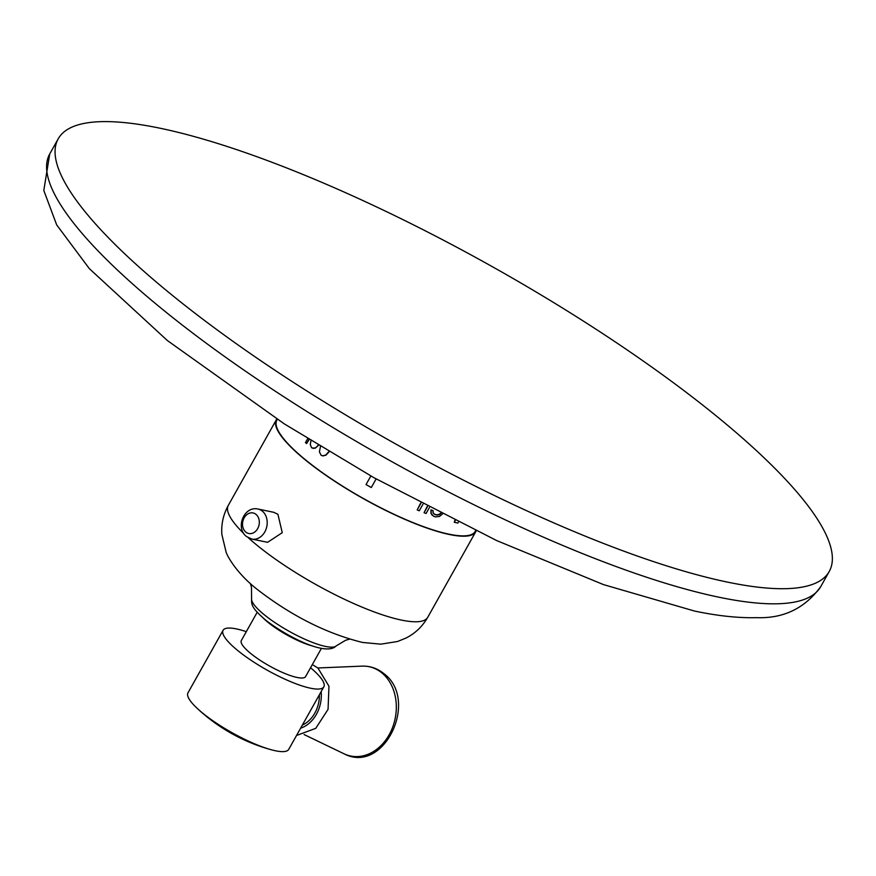 <?xml version="1.0" encoding="UTF-8"?>
<svg xmlns="http://www.w3.org/2000/svg" width="876" height="876" viewBox="0 0 876 876"><rect width="100%" height="100%" fill="white"/><g stroke="black" fill="none" stroke-linecap="round" stroke-linejoin="round"><path stroke-width="1.31" d="M727.956 582.212A442.051 100.948 29.3 0 0 829.222 571.491A442.051 100.948 29.3 0 0 608.908 337.676A442.051 100.948 29.3 0 0 159.487 128.104A442.051 100.948 -150.7 0 0 58.21 138.824A442.051 100.948 -150.7 0 0 278.524 372.639A442.051 100.948 -150.7 0 0 727.956 582.212M318.579 445.315L315.053 448.26L311.637 447.822L310.268 444.548L311.155 439.916M475.624 530.648L475.175 531.447A113.705 25.962 -150.7 0 1 409.957 521.34A113.705 25.962 -150.7 0 1 307.837 461.718A113.705 25.962 -150.7 0 1 276.86 420.162L277.309 419.363M329.453 451.414L326.058 455.104L322.97 455.925L321.054 455.191L319.411 451.874L320.463 446.453M420.666 503.065L417.184 509.931L420.951 503.218M427.181 506.47L424.072 512.701L427.477 506.624M442.84 513.675L439.456 516.468L435.503 516.884A114.285 26.094 -150.7 0 1 433.598 516.227L430.959 513.358L430.959 509.832A113.705 25.962 -150.7 0 0 432.919 510.555L433.149 510.817A114.285 26.094 -150.7 0 1 431.189 510.095L430.959 509.832M441.263 512.559L439.106 514.442L436.292 514.803A113.705 25.962 -150.7 0 1 434.386 514.146L433.313 513.325M371.293 487.527L376.122 478.931L371.293 487.527A114.285 26.094 -150.7 0 1 366.037 484.559L370.866 475.975M454.775 520.475L454.305 522.293L455.202 520.683M309.217 439.566L306.578 443.563A114.285 26.094 -150.7 0 1 305.461 442.588L307.695 438.624M318.306 445.139L315.951 447.592L313.06 448.446M248.236 537.711A114.351 26.116 -150.7 0 0 259.438 547.204A114.351 26.116 29.3 0 0 362.127 607.167A114.351 26.116 29.3 0 0 427.718 617.328L475.734 531.765A114.351 26.116 29.3 0 1 410.154 521.603A114.351 26.116 29.3 0 1 307.454 461.641A114.351 26.116 -150.7 0 1 276.301 419.845A114.351 26.116 -150.7 0 1 276.827 419.056M475.734 531.765A114.351 26.116 29.3 0 0 476.128 530.9M277.911 514.289L273.794 512.307L258.048 509.055A15.33 12.111 -78.3 0 1 262.242 511.047A15.33 12.111 -78.3 0 1 266.008 529.312A15.33 12.111 -78.3 0 1 251.839 539.068L267.596 542.321L282.258 532.674L277.911 514.289M263.588 618.401A36.836 8.41 -150.7 0 0 268.779 622.967A36.836 8.41 29.3 0 0 312.874 646.072M257.183 612.28L241.338 640.531A36.836 8.41 -150.7 0 0 251.368 654A36.836 8.41 29.3 0 0 284.459 673.315A36.836 8.41 29.3 0 0 305.582 676.59L321.437 648.339M310.553 667.731A57.761 13.195 29.3 0 1 323.835 686.828A57.761 13.195 29.3 0 1 290.701 681.692A57.761 13.195 29.3 0 1 238.819 651.405A57.761 13.195 -150.7 0 1 223.084 630.293A57.761 13.195 -150.7 0 1 246.309 631.673M196.98 708.158A176.821 176.821 0 0 0 270.969 749.681A57.761 13.195 29.3 0 1 203.725 713.962A57.761 13.195 -150.7 0 1 196.98 708.158A57.761 13.195 -150.7 0 1 187.979 692.839L223.084 630.293M270.969 749.681A57.761 13.195 29.3 0 0 288.73 749.374L323.835 686.828M308.921 439.38L306.578 443.563M329.102 451.337L325.708 455.038L322.62 455.859M422.944 504.258L419.275 510.796A114.285 26.094 -150.7 0 1 417.184 509.931M429.382 507.598L426.086 513.478A114.285 26.094 -150.7 0 1 424.072 512.701M441.504 512.81L439.336 514.705L436.533 515.055A114.285 26.094 -150.7 0 1 434.627 514.398L432.985 512.504L433.149 510.817M432.196 515.296L431.189 513.621L431.189 510.095M458.356 522.249L457.918 523.038A114.285 26.094 -150.7 0 1 454.305 522.293M58.21 138.824L49.735 153.935A442.051 100.948 -150.7 0 0 270.049 387.75A442.051 100.948 -150.7 0 0 719.47 597.322A442.051 100.948 29.3 0 0 820.746 586.602L829.222 571.491M243.813 533.55A114.351 26.116 -150.7 0 1 228.286 505.408L276.301 419.845M349.491 639.173L345.637 640.247L336.11 645.951A48.629 11.103 29.3 0 1 307.169 640.247A48.629 11.103 29.3 0 1 265.121 615.434A48.629 11.103 -150.7 0 1 251.576 598.516L251.478 587.424L250.394 583.558M302.362 725.087A28.941 22.885 -78.3 0 0 319.39 694.734M300.599 728.219A31.361 24.791 -78.3 0 0 321.153 691.602M343.929 753.743A45.596 36.047 -78.3 0 0 391.046 731.066A45.596 36.047 -78.3 0 0 381.553 672.648A45.596 36.047 101.7 0 0 362.029 666.132C369.935 665.88 377.041 668.246 383.36 673.217C419.856 699.168 384.257 775.172 343.929 753.743L304.114 734.559M255.923 514.311A10.501 8.3 101.7 0 1 257.675 528.622A10.501 8.3 101.7 0 1 245.915 532.148A10.501 8.3 -78.3 0 1 244.174 517.836A10.501 8.3 -78.3 0 1 255.923 514.311M49.735 153.935L43.8 190.453L56.677 224.891L89.319 268.614L167.382 340.545L284.448 423.973L373.91 477.683L496.725 540.591L603.476 584.599L694.558 611.054C717.827 615.938 738.501 618.127 756.557 617.646C783.505 618.664 804.902 608.316 820.746 586.602M228.286 505.408C223.27 514.595 221.124 524.286 221.869 534.47L225.997 551.716C227.366 556.72 237.56 574.382 258.267 590.205C292.069 616.167 326.792 633.578 362.445 642.437L380.742 644.167L397.54 641.506L406.212 637.958C415.312 633.293 422.473 626.417 427.718 617.328M336.11 645.951C326.474 656.223 289.003 638.002 265.877 620.296C250.854 607.418 251.565 604.473 251.576 598.516M296.526 735.49L315.743 728.35L328.062 709.341L328.96 686.193L317.889 667.994L312.327 664.566M317.868 667.972L362.029 666.132M258.048 509.055C243.9 505.66 235.075 528.217 246.594 536.594L251.839 539.068"/></g></svg>
